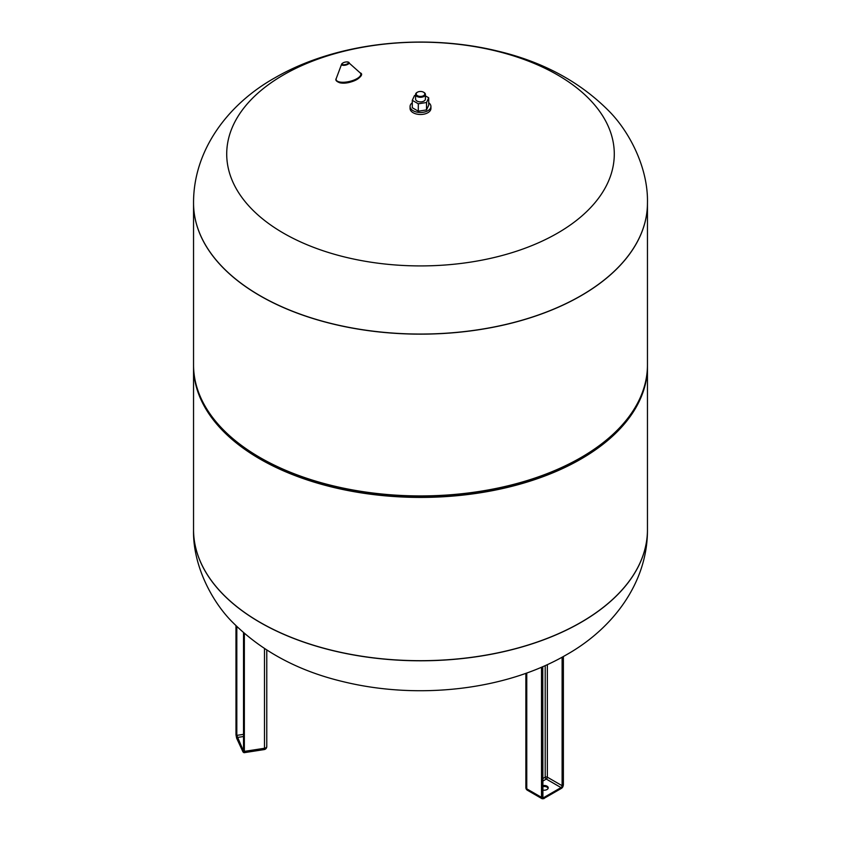 <?xml version="1.0" encoding="UTF-8"?>
<svg xmlns="http://www.w3.org/2000/svg" width="841" height="841" viewBox="0 0 841 841"><rect width="100%" height="100%" fill="white"/><g stroke="black" fill="none" stroke-linecap="round" stroke-linejoin="round"><path stroke-width="1.26" d="M542.771 785.599A4.11 2.376 180 0 1 548.216 787.838A4.11 2.376 180 0 1 547.018 789.52A4.11 2.376 180 0 1 542.771 790.077M548.132 788.343A4.11 2.376 0 0 0 542.771 786.598M260.016 622.319A226.954 131.028 0 0 0 507.354 650.713A226.954 131.028 0 0 0 647.454 529.662A226.954 131.028 180 0 1 507.354 650.713A226.954 131.028 180 0 1 260.016 622.319A226.954 131.028 180 0 1 193.546 529.662A226.954 131.028 0 0 0 260.016 622.319M193.546 203.017C193.346 150.213 227.911 104.2 274.692 77.94C335.895 42.355 423.296 32.904 497.672 51.08C542.266 61.624 578.997 81.262 607.885 109.992C628.795 130.45 648.337 167.296 647.454 203.017A226.954 131.028 180 0 1 580.984 295.675A226.954 131.028 180 0 1 260.016 295.675A226.954 131.028 180 0 1 193.546 203.017L193.546 203.123A226.954 131.028 0 0 0 260.016 295.78A226.954 131.028 180 0 1 193.546 203.123L193.546 364.889A226.954 131.028 0 0 0 220.342 426.66A226.954 131.028 0 0 0 260.016 457.546A226.954 131.028 0 0 0 620.658 426.66A226.954 131.028 0 0 0 647.454 364.889L647.454 203.123A226.954 131.028 180 0 1 507.354 324.174A226.954 131.028 180 0 1 260.016 295.78A226.954 131.028 0 0 0 507.354 324.174A226.954 131.028 0 0 0 647.454 203.123A226.954 131.028 180 0 0 647.454 203.07M220.342 426.66L221.425 427.827A225.724 130.323 0 0 0 260.889 458.545A225.724 130.323 0 0 0 619.575 427.827L620.658 426.66M193.556 365.646A226.954 131.028 0 0 0 193.546 366.392A226.954 131.028 0 0 0 260.016 459.049A226.954 131.028 0 0 0 507.354 487.444A226.954 131.028 0 0 0 647.454 366.392A226.954 131.028 0 0 0 647.444 365.646M557.53 233.146A193.787 111.885 180 0 1 283.47 233.146A193.787 111.885 180 0 1 283.47 74.923A193.787 111.885 180 0 1 557.53 74.923A193.787 111.885 180 0 1 557.53 233.146M428.71 102.749A10.428 6.024 180 0 1 430.928 106.46L430.928 108.468A10.428 6.024 180 0 1 424.495 114.029A10.428 6.024 180 0 1 413.131 112.726A10.428 6.024 180 0 1 410.072 108.468L410.072 106.46A10.428 6.024 180 0 1 412.29 102.749M430.928 106.46A10.428 6.024 180 0 1 424.495 112.032A10.428 6.024 180 0 1 413.131 110.718A10.428 6.024 180 0 1 410.072 106.46M415.591 94.444L415.591 99.049A4.909 2.828 0 0 0 417.031 101.057A4.909 2.828 0 0 0 422.382 101.666A4.909 2.828 0 0 0 425.409 99.049L425.409 94.444A4.909 2.828 180 0 1 422.382 97.062A4.909 2.828 180 0 1 417.031 96.452A4.909 2.828 180 0 1 415.591 94.444A4.909 2.828 180 0 1 417.031 92.436A4.909 2.828 180 0 1 417.262 92.321M423.969 92.436L423.969 92.436A4.909 2.828 180 0 1 425.409 94.444M423.538 92.195L423.538 92.195A4.289 2.481 180 0 1 423.538 95.695A4.289 2.481 180 0 1 417.462 95.695A4.289 2.481 180 0 1 417.462 92.195A4.289 2.481 180 0 1 423.538 92.195M425.409 95.874L428.71 97.787L426.513 102.518L418.303 103.79L412.29 100.321L414.487 95.58L415.591 95.411M428.71 97.787L428.71 105.199L426.513 109.929L426.513 102.518M426.513 109.929L418.303 111.201L418.303 103.79M418.303 111.201L412.29 107.732L412.29 100.321M562.114 657.21L562.114 785.704L562.976 785.704L562.976 656.726M542.771 781.1L546.282 779.071A1.535 0.883 -60 0 0 547.365 777.2L562.114 785.704A1.535 0.883 -60 0 1 561.031 787.586L561.462 788.343A2.145 1.24 120 0 0 562.976 785.704M542.592 796.974L542.592 797.478A2.145 1.24 120 0 0 544.116 798.351A2.449 1.419 -60 0 1 542.382 797.352L542.382 666.85M547.365 664.621L547.365 777.2A1.535 0.883 0 0 0 545.199 777.2A1.535 0.883 60 0 0 546.282 779.071L561.031 787.586L543.675 797.604L543.98 798.635L542.14 798.761L527.402 790.246A3.07 1.766 120 0 1 526.76 788.837A3.07 1.766 180 0 1 525.867 787.586A3.07 3.07 0 0 0 527.402 790.246M542.771 797.079L543.675 797.604A1.535 0.883 -60 0 1 542.908 797.678L542.771 666.682M542.592 797.478L542.592 666.755M563.197 784.832L563.197 785.336A2.449 1.419 -60 0 1 561.462 788.343L543.675 798.603M563.197 785.336L563.197 656.611M542.382 797.352L541.509 797.352L541.509 667.228M526.76 673.021L526.76 788.837L541.509 797.352A3.07 1.766 120 0 0 542.14 798.761M561.031 788.585L563.375 785.084L563.375 656.516M545.199 665.609L545.199 777.2L542.771 778.598M243.522 751.034L243.522 632.695L243.795 751.444M243.501 751.192L242.965 751.77L243.522 751.213M243.501 751.055L236.815 735.381L236.058 735.139L236.615 738.083L235.985 734.719L235.985 625.693M243.501 736.516L237.215 737.494L236.657 738.251L235.985 734.719M236.058 735.139L236.058 625.767M243.501 734.351L236.815 735.381L236.815 626.503M243.196 752.127L244.027 752.706A3.07 0.652 -98.8 0 0 244.353 751.381L243.007 751.938L236.657 738.251M243.606 751.129L243.606 632.768M235.985 734.529L235.964 625.672M244.027 752.706L264.179 749.583A3.07 0.652 -98.8 0 0 264.495 748.269L244.353 751.381L244.353 633.42M266.671 746.104A3.07 1.766 180 0 1 266.776 746.556A3.07 1.766 180 0 1 264.495 748.269L264.495 648.579M193.546 529.714A226.954 131.028 0 0 0 193.546 529.767A226.954 131.028 0 0 0 260.016 622.414A226.954 131.028 0 0 0 580.984 622.414A226.954 131.028 0 0 0 647.454 529.767A226.954 131.028 0 0 0 647.454 529.714M360.421 75.637A11.984 4.52 166.7 0 1 352.905 81.325A11.984 4.52 166.7 0 1 340.237 82.744M336.263 78.486C335.107 80.042 336.326 81.482 339.911 82.807C351.454 85.183 366.424 74.807 360.137 72.852A12.647 4.762 166.7 0 1 354.913 79.674A12.647 4.762 166.7 0 1 339.522 81.966A12.647 4.762 166.7 0 1 336.263 78.486L341.604 64.189A3.9 1.472 166.7 0 1 342.707 63.128M348.132 62.076A3.9 1.472 166.7 0 1 348.973 62.455A3.9 1.472 166.7 0 1 347.354 64.557A3.9 1.472 166.7 0 1 342.613 65.262A3.9 1.472 166.7 0 1 341.604 64.189C342.855 62.549 344.957 61.803 347.911 61.95L360.137 72.852M347.585 62.013A3.248 1.219 166.7 0 1 347.48 63.8A3.248 1.219 166.7 0 1 342.991 64.662A3.248 1.219 166.7 0 1 343.096 62.865A3.248 1.219 166.7 0 1 347.585 62.013M525.867 787.586L525.867 673.336M264.179 749.583A3.07 3.07 0 0 0 266.776 746.556L266.776 650.04M193.546 366.392L193.546 529.767C192.663 565.488 212.205 602.335 233.115 622.792C262.003 651.523 298.734 671.16 343.328 681.704C417.704 699.88 505.105 690.44 566.308 654.845C613.415 628.385 647.707 582.214 647.454 529.767L647.454 366.392"/></g></svg>
